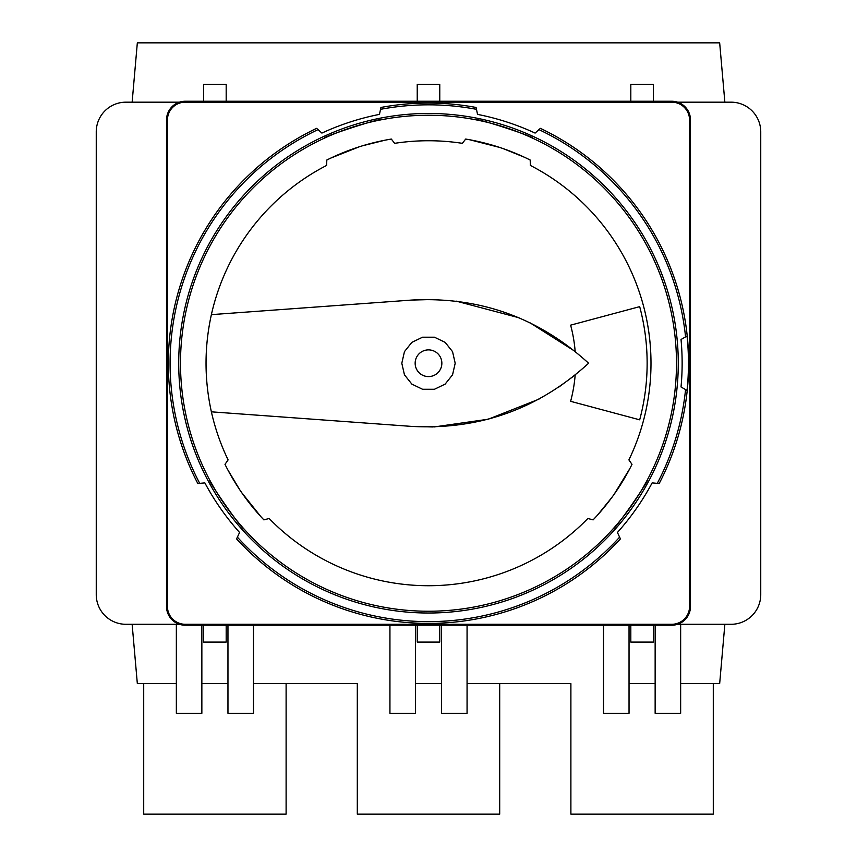 <?xml version="1.0" encoding="UTF-8"?>
<svg xmlns="http://www.w3.org/2000/svg" width="857" height="857" viewBox="0 0 857 857"><rect width="100%" height="100%" fill="white"/><g stroke="black" fill="none" stroke-linecap="round" stroke-linejoin="round"><path stroke-width="1.29" d="M653.366 625.224L653.366 642.086L630.816 642.086L630.816 625.224M630.816 101.244L630.816 84.382L653.366 84.382L653.366 101.244M226.184 625.224L226.184 642.086L203.634 642.086L203.634 625.224M439.77 101.244L439.77 84.382L417.23 84.382L417.23 101.244M677.587 624.292L731.085 624.292A29.663 29.663 0 0 0 760.748 594.629L760.748 131.849A29.663 29.663 0 0 0 731.085 102.176L677.587 102.176M226.184 101.244L226.184 84.382L203.634 84.382L203.634 101.244M132.139 102.176L137.334 42.85L719.666 42.85L724.861 102.176M724.861 624.292L719.666 683.618L680.651 683.618L713.292 683.618L713.292 814.15L570.891 814.15L570.891 683.618L467.065 683.618L499.695 683.618L499.695 814.15L357.305 814.15L357.305 683.618L253.479 683.618L286.109 683.618L286.109 814.15L143.708 814.15L143.708 683.618L176.349 683.618L137.334 683.618L132.139 624.292M179.413 102.176L125.915 102.176A29.663 29.663 0 0 0 96.252 131.849L96.252 594.629A29.663 29.663 0 0 0 125.915 624.292L179.413 624.292M655.144 683.618L629.038 683.618L655.144 683.618M441.548 683.618L415.452 683.618L441.548 683.618M227.962 683.618L201.856 683.618L227.962 683.618M439.77 625.224L439.77 642.086L417.23 642.086L417.23 625.224M671.759 624.292A17.804 17.804 0 0 0 689.553 606.488L689.553 119.98A17.804 17.804 0 0 0 671.759 102.176L185.241 102.176A17.804 17.804 0 0 0 167.447 119.98L167.447 606.488A17.804 17.804 0 0 0 185.241 624.292L671.759 624.292L671.759 625.224A18.736 18.736 0 0 0 690.485 606.488L689.553 606.488M433.203 299.5L411.596 300.068L211.379 314.637C204.255 347.031 204.255 379.437 211.379 411.831L411.596 426.4L433.128 426.968M434.124 426.947L488.254 419.223L538.935 399.169M557.886 387.76L575.165 375.023A147.136 147.136 0 0 1 570.623 401.322L639.686 419.823A218.631 218.631 0 0 0 639.686 306.645L570.623 325.157A147.136 147.136 0 0 1 575.165 351.445L529.637 322.564M211.379 411.831A222.488 222.488 0 0 0 228.101 459.898L226.987 461.495M228.101 459.898L224.995 464.344A227.234 227.234 0 0 0 263.892 519.888L269.13 518.485A222.488 222.488 0 0 0 587.87 518.485L593.108 519.888A227.234 227.234 0 0 0 632.005 464.344L628.899 459.898A222.488 222.488 0 0 0 530.376 165.433L530.183 160.023A227.234 227.234 0 0 0 465.683 139.059L462.352 143.333A222.488 222.488 0 0 0 394.649 143.333L393.459 141.801M592.058 519.61L593.108 519.888M630.013 461.495L628.899 459.898M463.541 141.801L462.352 143.333M518.999 317.765L456.031 301.086M411.596 426.4C479.427 430.053 538.432 409.003 588.62 363.239C538.432 317.476 479.427 296.415 411.596 300.068M415.152 363.239A13.348 13.348 0 0 0 435.174 374.798A13.348 13.348 0 0 0 435.174 351.67A13.348 13.348 0 0 0 415.152 363.239M394.649 143.333L391.317 139.059A227.234 227.234 0 0 0 326.817 160.023L326.624 165.433A222.488 222.488 0 0 0 211.379 314.637M401.804 363.239L404.45 374.82L411.853 384.107L422.555 389.271L434.445 389.271L445.147 384.107L452.55 374.82L455.196 363.239L452.55 351.649L445.147 342.361L434.445 337.208L422.555 337.208L411.853 342.361L404.45 351.649L401.804 363.239M671.759 625.224L185.241 625.224A18.736 18.736 0 0 1 166.515 606.488L166.515 119.98A18.736 18.736 0 0 1 185.241 101.244L671.759 101.244A18.736 18.736 0 0 1 690.485 119.98L690.485 606.488M318.054 129.621A258.407 258.407 0 0 0 199.702 483.348L197.806 483.509A260.164 260.164 0 0 1 316.64 128.346L321.9 133.081A253.64 253.64 0 0 1 379.458 114.388L380.529 109.321A258.407 258.407 0 0 1 476.471 109.321L477.542 114.388A253.64 253.64 0 0 1 535.1 133.081L538.946 129.621A258.407 258.407 0 0 1 685.557 336.887L681.026 339.501A253.64 253.64 0 0 1 681.026 386.968L685.557 389.581A258.407 258.407 0 0 1 657.298 483.348L652.145 482.887A253.64 253.64 0 0 1 617.426 532.465L619.611 537.157A258.407 258.407 0 0 1 237.389 537.157L239.574 532.465A253.64 253.64 0 0 1 204.855 482.887L199.702 483.348M237.389 537.157L236.575 538.882A260.164 260.164 0 0 0 620.425 538.882L619.611 537.157M476.471 109.321L476.074 107.457A260.164 260.164 0 0 0 380.926 107.457L380.529 109.321M657.298 483.348L659.194 483.509A260.164 260.164 0 0 0 540.36 128.346L538.946 129.621M178.717 363.239A249.783 249.783 0 0 0 553.386 579.557A249.783 249.783 0 0 0 553.386 146.922A249.783 249.783 0 0 0 178.717 363.239M685.557 336.887L687.035 336.04A259.96 259.96 0 0 1 687.035 390.438L685.557 389.581M180.495 363.239A248.005 248.005 0 0 0 552.497 578.014A248.005 248.005 0 0 0 552.497 148.465A248.005 248.005 0 0 0 180.495 363.239M263.892 519.888L269.13 518.485M596.033 516.76L597.018 515.678M597.5 515.132L611.877 497.435M614.083 494.371L629.799 468.672M613.173 528.769C613.708 531.383 649.831 479.802 647.206 480.166M532.797 138.234C535.143 136.959 475.26 117.495 476.374 119.894M380.626 119.894C381.783 117.495 321.889 136.949 324.203 138.234M209.794 480.166C207.148 479.77 243.27 531.351 243.827 528.769M387.096 139.809L385.661 140.077M384.943 140.216L362.811 145.701M359.201 146.826L330.663 158.138M526.337 158.138L525.009 157.517M524.355 157.206L503.22 148.636M499.642 147.425L469.904 139.809M227.201 468.672L227.619 469.454M227.962 470.097L239.681 489.658M241.803 492.775L260.967 516.76M415.452 625.224L415.452 713.292L389.935 713.292L389.935 625.224M467.065 625.224L467.065 713.292L441.548 713.292L441.548 625.224M201.856 625.224L201.856 713.292L176.349 713.292L176.349 624.292M253.479 625.224L253.479 713.292L227.962 713.292L227.962 625.224M629.038 625.224L629.038 713.292L603.521 713.292L603.521 625.224M680.651 624.292L680.651 713.292L655.144 713.292L655.144 625.224M690.485 119.98L689.553 119.98M671.759 101.244L671.759 102.176M185.241 101.244L185.241 102.176M166.515 119.98L167.447 119.98M166.515 606.488L167.447 606.488M185.241 625.224L185.241 624.292"/></g></svg>

